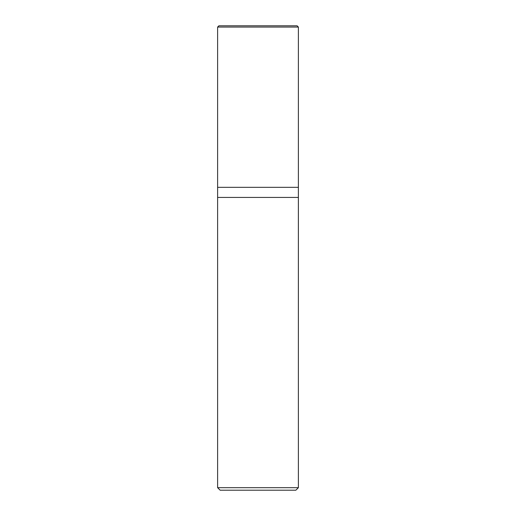 <?xml version="1.0" encoding="UTF-8"?>
<svg xmlns="http://www.w3.org/2000/svg" width="516" height="516" viewBox="0 0 516 516"><rect width="100%" height="100%" fill="white"/><g stroke="black" fill="none" stroke-linecap="round" stroke-linejoin="round"><path stroke-width="0.77" d="M217.617 187.327L298.383 187.327L298.383 27.064L297.119 25.8L218.881 25.8L217.617 27.064L217.617 187.327L217.617 27.064L218.881 25.8L297.119 25.8L298.383 27.064L217.617 27.064L298.383 27.064L298.383 187.327L217.617 187.327L217.617 487.678L220.139 490.2L295.861 490.2L298.383 487.678L298.377 187.327L298.377 197.428L217.617 197.428L217.623 187.327M217.617 197.428L298.383 197.428L298.383 487.678L217.617 487.678L217.617 197.428M217.617 487.678L298.383 487.678L295.861 490.2L220.139 490.2L217.617 487.678"/></g></svg>
